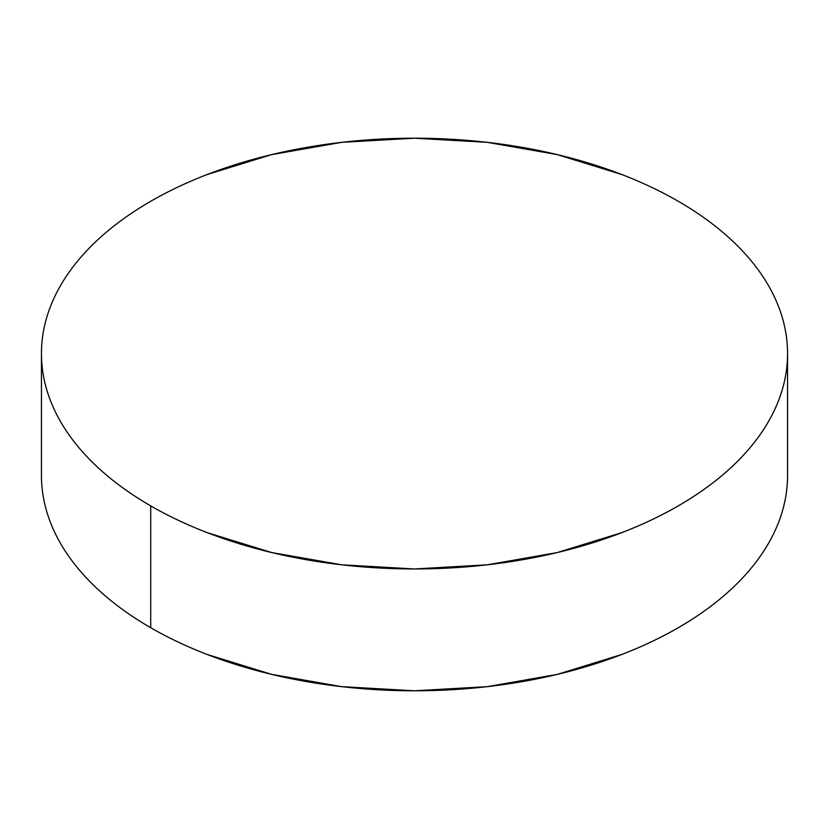 <?xml version="1.0" encoding="UTF-8"?>
<svg xmlns="http://www.w3.org/2000/svg" width="829" height="829" viewBox="0 0 829 829"><rect width="100%" height="100%" fill="white"/><g stroke="black" fill="none" stroke-linecap="round" stroke-linejoin="round"><path stroke-width="1.24" d="M787.55 475.421C787.55 489.566 785.156 503.566 780.379 517.441C775.602 531.306 768.524 544.777 759.157 557.844C749.779 570.901 738.287 583.315 724.681 595.077C711.075 606.838 695.604 617.719 678.288 627.719C660.962 637.719 642.123 646.641 621.76 654.495L557.264 674.402L487.276 686.661L414.5 690.795L341.724 686.661L271.736 674.402L207.24 654.495C186.877 646.641 168.038 637.719 150.712 627.719C133.396 617.719 117.925 606.838 104.319 595.077C90.713 583.315 79.221 570.901 69.843 557.844C60.476 544.777 53.398 531.306 48.621 517.441C43.844 503.566 41.45 489.566 41.45 475.421A373.05 215.374 0 0 0 150.712 627.719A373.05 215.374 0 0 0 557.264 674.402A373.05 215.374 0 0 0 787.55 475.421L787.55 353.579A373.05 215.374 180 0 1 557.264 552.56A373.05 215.374 180 0 1 150.712 505.877L150.712 627.719L150.712 505.877A373.05 215.374 180 0 1 41.45 353.579A373.05 215.374 180 0 1 271.736 154.598A373.05 215.374 180 0 1 678.288 201.281A373.05 215.374 180 0 1 787.55 353.579C787.55 339.434 785.156 325.434 780.379 311.559C775.602 297.694 768.524 284.223 759.157 271.156C749.779 258.099 738.287 245.685 724.681 233.923C711.075 222.162 695.604 211.281 678.288 201.281C660.962 191.281 642.123 182.359 621.76 174.504L557.264 154.598L487.276 142.339L414.5 138.205L341.724 142.339L271.736 154.598L207.24 174.504C186.877 182.359 168.038 191.281 150.712 201.281C133.396 211.281 117.925 222.162 104.319 233.923C90.713 245.685 79.221 258.099 69.843 271.156C60.476 284.223 53.398 297.694 48.621 311.559C43.844 325.434 41.45 339.434 41.45 353.579C41.45 367.724 43.844 381.734 48.621 395.599C53.398 409.474 60.476 422.935 69.843 436.002C79.221 449.069 90.713 461.484 104.319 473.235C117.925 484.996 133.396 495.877 150.712 505.877C168.038 515.876 186.877 524.809 207.24 532.664L271.736 552.56L341.724 564.818L414.5 568.963L487.276 564.818L557.264 552.56L621.76 532.664C642.123 524.809 660.962 515.876 678.288 505.877C695.604 495.877 711.075 484.996 724.681 473.235C738.287 461.484 749.779 449.069 759.157 436.002C768.524 422.935 775.602 409.474 780.379 395.599C785.156 381.734 787.55 367.724 787.55 353.579M41.45 475.421L41.45 353.579"/></g></svg>
